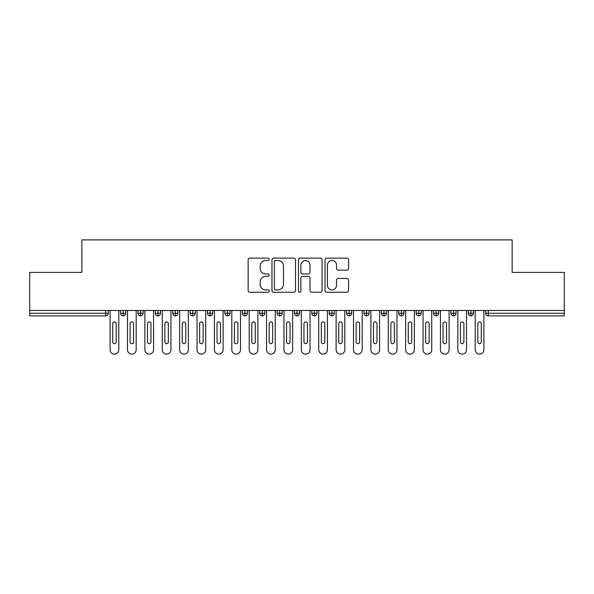 <?xml version="1.0" encoding="UTF-8"?>
<svg xmlns="http://www.w3.org/2000/svg" width="594" height="594" viewBox="0 0 594 594"><rect width="100%" height="100%" fill="white"/><g stroke="black" fill="none" stroke-linecap="round" stroke-linejoin="round"><path stroke-width="0.89" d="M269.186 259.311A1.195 1.195 0 0 0 267.991 258.115L249.859 258.115A1.708 1.708 0 0 0 248.151 259.823L248.151 290.54A1.708 1.708 0 0 0 249.859 292.248L267.991 292.248A1.195 1.195 0 0 0 269.186 291.053A1.195 1.195 0 0 0 267.991 289.857L265.644 289.857A5.457 5.457 0 0 1 260.179 284.4L260.179 281.838A5.457 5.457 0 0 1 265.644 276.373L267.991 276.373A1.195 1.195 0 0 0 269.186 275.178A1.195 1.195 0 0 0 267.991 273.99L265.644 273.99A5.457 5.457 0 0 1 260.179 268.525L260.179 265.964A5.457 5.457 0 0 1 265.644 260.506L267.991 260.506A1.195 1.195 0 0 0 269.186 259.311M346.874 270.144A1.708 1.708 0 0 0 348.581 268.443L348.581 259.823A1.708 1.708 0 0 0 346.874 258.115L326.737 258.115A1.708 1.708 0 0 0 325.029 259.823L325.029 290.54A1.708 1.708 0 0 0 326.737 292.248L346.874 292.248A1.708 1.708 0 0 0 348.581 290.54L348.581 280.13A1.708 1.708 0 0 0 346.874 278.423L338.253 278.423A1.708 1.708 0 0 0 336.546 280.13L336.546 285.291A4.566 4.566 0 0 1 331.987 289.857A4.566 4.566 0 0 1 327.42 285.291L327.42 265.072A4.566 4.566 0 0 1 331.987 260.506A4.566 4.566 0 0 1 336.546 265.072L336.546 268.443A1.708 1.708 0 0 0 338.253 270.144L346.874 270.144M29.7 310.476L564.3 310.476L564.3 272.401L512.147 272.401L512.147 239.887L81.853 239.887L81.853 272.401L29.7 272.401L29.7 313.253L105.717 313.253L105.717 310.476M295.508 259.823A1.708 1.708 0 0 0 293.8 258.115L273.663 258.115A1.708 1.708 0 0 0 271.955 259.823L271.955 290.54A1.708 1.708 0 0 0 273.663 292.248L293.8 292.248A1.708 1.708 0 0 0 295.508 290.54L295.508 259.823M300.2 258.115L320.337 258.115A1.708 1.708 0 0 1 322.045 259.823L322.045 290.54A1.708 1.708 0 0 1 320.337 292.248L311.716 292.248A1.708 1.708 0 0 1 310.009 290.54L310.009 278.081A1.708 1.708 0 0 0 308.308 276.373L302.591 276.373A1.708 1.708 0 0 0 300.883 278.081L300.883 291.053A1.195 1.195 0 0 1 299.688 292.248A1.195 1.195 0 0 1 298.492 291.053L298.492 259.823A1.708 1.708 0 0 1 300.2 258.115M108.323 310.476L108.323 313.253A2.606 2.606 0 0 1 105.717 315.86L29.7 315.86L29.7 313.253M564.3 310.476L564.3 315.86L488.283 315.86A2.606 2.606 0 0 1 485.677 313.253L485.677 310.476L485.677 313.253A2.606 2.606 0 0 0 488.283 315.86L488.283 313.253L564.3 313.253M123.188 310.476L123.188 313.253L120.582 313.253L120.582 310.476L120.582 313.253A2.606 2.606 0 0 0 123.188 315.86A2.606 2.606 0 0 0 125.713 313.253L125.713 310.476L125.713 313.253A2.606 2.606 0 0 1 123.188 315.86A2.606 2.606 0 0 1 120.582 313.253A2.606 2.606 0 0 0 123.188 315.86L123.188 313.253L125.713 313.253M105.717 315.86A2.606 2.606 0 0 0 108.323 313.253A2.606 2.606 0 0 1 105.717 315.86L105.717 313.253L108.323 313.253M140.578 310.476L140.578 313.253L137.964 313.253L137.964 310.476L137.964 313.253A2.606 2.606 0 0 0 140.578 315.86A2.606 2.606 0 0 0 143.095 313.253L143.095 310.476L143.095 313.253A2.606 2.606 0 0 1 140.578 315.86A2.606 2.606 0 0 1 137.964 313.253A2.606 2.606 0 0 0 140.578 315.86L140.578 313.253L143.095 313.253M157.959 310.476L157.959 313.253L155.353 313.253L155.353 310.476L155.353 313.253A2.606 2.606 0 0 0 157.959 315.86A2.606 2.606 0 0 0 160.484 313.253L160.484 310.476L160.484 313.253A2.606 2.606 0 0 1 157.959 315.86A2.606 2.606 0 0 1 155.353 313.253A2.606 2.606 0 0 0 157.959 315.86L157.959 313.253L160.484 313.253M175.349 310.476L175.349 315.86A2.606 2.606 0 0 1 172.735 313.253L172.735 310.476L172.735 313.253A2.606 2.606 0 0 0 175.349 315.86A2.606 2.606 0 0 0 177.866 313.253L177.866 310.476M192.731 310.476L192.731 315.86A2.606 2.606 0 0 1 190.125 313.253A2.606 2.606 0 0 0 192.731 315.86A2.606 2.606 0 0 1 190.125 313.253L190.125 310.476M195.255 310.476L195.255 313.253A2.606 2.606 0 0 1 192.731 315.86A2.606 2.606 0 0 0 195.255 313.253L190.125 313.253M210.12 310.476L210.12 313.253L207.506 313.253L207.506 310.476L207.506 313.253A2.606 2.606 0 0 0 210.12 315.86A2.606 2.606 0 0 0 212.637 313.253L212.637 310.476L212.637 313.253A2.606 2.606 0 0 1 210.12 315.86A2.606 2.606 0 0 1 207.506 313.253A2.606 2.606 0 0 0 210.12 315.86L210.12 313.253L212.637 313.253M227.502 315.86A2.606 2.606 0 0 1 224.896 313.253L224.896 310.476L224.896 313.253A2.606 2.606 0 0 0 227.502 315.86A2.606 2.606 0 0 0 230.027 313.253L230.027 310.476L230.027 313.253A2.606 2.606 0 0 1 227.502 315.86L227.502 313.253L230.027 313.253M244.884 310.476L244.884 313.253L242.278 313.253L242.278 310.476L242.278 313.253A2.606 2.606 0 0 0 244.884 315.86A2.606 2.606 0 0 0 247.408 313.253L247.408 310.476L247.408 313.253A2.606 2.606 0 0 1 244.884 315.86A2.606 2.606 0 0 1 242.278 313.253A2.606 2.606 0 0 0 244.884 315.86L244.884 313.253L247.408 313.253M262.273 310.476L262.273 315.86A2.606 2.606 0 0 1 259.667 313.253L259.667 310.476L259.667 313.253A2.606 2.606 0 0 0 262.273 315.86A2.606 2.606 0 0 0 264.79 313.253L264.79 310.476M279.655 310.476L279.655 315.86A2.606 2.606 0 0 1 277.049 313.253L277.049 310.476L277.049 313.253A2.606 2.606 0 0 0 279.655 315.86A2.606 2.606 0 0 0 282.18 313.253L282.18 310.476M297.045 310.476L297.045 315.86A2.606 2.606 0 0 1 294.438 313.253L294.438 310.476L294.438 313.253A2.606 2.606 0 0 0 297.045 315.86A2.606 2.606 0 0 0 299.562 313.253L299.562 310.476M314.426 310.476L314.426 313.253L311.82 313.253L311.82 310.476L311.82 313.253A2.606 2.606 0 0 0 314.426 315.86A2.606 2.606 0 0 0 316.951 313.253L316.951 310.476L316.951 313.253A2.606 2.606 0 0 1 314.426 315.86A2.606 2.606 0 0 1 311.82 313.253A2.606 2.606 0 0 0 314.426 315.86L314.426 313.253L316.951 313.253M331.816 310.476L331.816 313.253L329.21 313.253L329.21 310.476L329.21 313.253A2.606 2.606 0 0 0 331.816 315.86A2.606 2.606 0 0 0 334.333 313.253L334.333 310.476L334.333 313.253A2.606 2.606 0 0 1 331.816 315.86A2.606 2.606 0 0 1 329.21 313.253A2.606 2.606 0 0 0 331.816 315.86L331.816 313.253L334.333 313.253M349.198 310.476L349.198 313.253L346.592 313.253L346.592 310.476L346.592 313.253A2.606 2.606 0 0 0 349.198 315.86A2.606 2.606 0 0 0 351.722 313.253L351.722 310.476L351.722 313.253A2.606 2.606 0 0 1 349.198 315.86A2.606 2.606 0 0 1 346.592 313.253A2.606 2.606 0 0 0 349.198 315.86L349.198 313.253L351.722 313.253M366.587 310.476L366.587 315.86A2.606 2.606 0 0 1 363.974 313.253L363.974 310.476L363.974 313.253A2.606 2.606 0 0 0 366.587 315.86A2.606 2.606 0 0 0 369.104 313.253L369.104 310.476M383.969 310.476L383.969 315.86A2.606 2.606 0 0 1 381.363 313.253L381.363 310.476L381.363 313.253A2.606 2.606 0 0 0 383.969 315.86A2.606 2.606 0 0 0 386.494 313.253L386.494 310.476M401.358 310.476L401.358 313.253L398.745 313.253L398.745 310.476L398.745 313.253A2.606 2.606 0 0 0 401.358 315.86A2.606 2.606 0 0 0 403.875 313.253L403.875 310.476L403.875 313.253A2.606 2.606 0 0 1 401.358 315.86A2.606 2.606 0 0 1 398.745 313.253A2.606 2.606 0 0 0 401.358 315.86L401.358 313.253L403.875 313.253M418.74 310.476L418.74 315.86A2.606 2.606 0 0 1 416.134 313.253L416.134 310.476L416.134 313.253A2.606 2.606 0 0 0 418.74 315.86A2.606 2.606 0 0 0 421.265 313.253L421.265 310.476M436.13 310.476L436.13 315.86A2.606 2.606 0 0 1 433.516 313.253L433.516 310.476L433.516 313.253A2.606 2.606 0 0 0 436.13 315.86A2.606 2.606 0 0 0 438.647 313.253L438.647 310.476M453.512 310.476L453.512 315.86A2.606 2.606 0 0 1 450.905 313.253L450.905 310.476L450.905 313.253A2.606 2.606 0 0 0 453.512 315.86A2.606 2.606 0 0 0 456.036 313.253L456.036 310.476M470.894 310.476L470.894 315.86A2.606 2.606 0 0 1 468.287 313.253L468.287 310.476M473.418 310.476L473.418 313.253A2.606 2.606 0 0 1 470.894 315.86A2.606 2.606 0 0 0 473.418 313.253L468.287 313.253A2.606 2.606 0 0 0 470.894 315.86M227.502 310.476L227.502 313.253L224.896 313.253M275.542 260.506A1.195 1.195 0 0 0 274.346 261.702L274.346 288.662A1.195 1.195 0 0 0 275.542 289.857L278.014 289.857A5.457 5.457 0 0 0 283.479 284.4L283.479 265.964A5.457 5.457 0 0 0 278.014 260.506L275.542 260.506M310.009 265.154A4.566 4.566 0 0 0 305.45 260.588A4.566 4.566 0 0 0 300.883 265.154L300.883 272.282A1.708 1.708 0 0 0 302.591 273.99L308.308 273.99A1.708 1.708 0 0 0 310.009 272.282L310.009 265.154M110.105 310.476L110.105 349.762A4.344 4.344 0 0 0 114.456 354.113A4.344 4.344 0 0 0 118.8 349.762L118.8 310.476M116.194 323.685A1.737 1.737 0 0 0 114.456 321.948A1.737 1.737 0 0 0 112.712 323.685L112.712 341.944A1.737 1.737 0 0 0 114.456 343.681A1.737 1.737 0 0 0 116.194 341.944L116.194 323.685M127.495 310.476L127.495 349.762A4.344 4.344 0 0 0 131.838 354.113A4.344 4.344 0 0 0 136.182 349.762L136.182 310.476M133.576 323.685A1.737 1.737 0 0 0 131.838 321.948A1.737 1.737 0 0 0 130.101 323.685L130.101 341.944A1.737 1.737 0 0 0 131.838 343.681A1.737 1.737 0 0 0 133.576 341.944L133.576 323.685M144.877 310.476L144.877 349.762A4.344 4.344 0 0 0 149.228 354.113A4.344 4.344 0 0 0 153.571 349.762L153.571 310.476M150.965 323.685A1.737 1.737 0 0 0 149.228 321.948A1.737 1.737 0 0 0 147.483 323.685L147.483 341.944A1.737 1.737 0 0 0 149.228 343.681A1.737 1.737 0 0 0 150.965 341.944L150.965 323.685M162.266 310.476L162.266 349.762A4.344 4.344 0 0 0 166.61 354.113A4.344 4.344 0 0 0 170.953 349.762L170.953 310.476M168.347 323.685A1.737 1.737 0 0 0 166.61 321.948A1.737 1.737 0 0 0 164.872 323.685L164.872 341.944A1.737 1.737 0 0 0 166.61 343.681A1.737 1.737 0 0 0 168.347 341.944L168.347 323.685M179.648 310.476L179.648 349.762A4.344 4.344 0 0 0 183.992 354.113A4.344 4.344 0 0 0 188.343 349.762L188.343 310.476M185.736 323.685A1.737 1.737 0 0 0 183.992 321.948A1.737 1.737 0 0 0 182.254 323.685L182.254 341.944A1.737 1.737 0 0 0 183.992 343.681A1.737 1.737 0 0 0 185.736 341.944L185.736 323.685M197.037 310.476L197.037 349.762A4.344 4.344 0 0 0 201.381 354.113A4.344 4.344 0 0 0 205.724 349.762L205.724 310.476M203.118 323.685A1.737 1.737 0 0 0 201.381 321.948A1.737 1.737 0 0 0 199.643 323.685L199.643 341.944A1.737 1.737 0 0 0 201.381 343.681A1.737 1.737 0 0 0 203.118 341.944L203.118 323.685M214.419 310.476L214.419 349.762A4.344 4.344 0 0 0 218.763 354.113A4.344 4.344 0 0 0 223.114 349.762L223.114 310.476M220.508 323.685A1.737 1.737 0 0 0 218.763 321.948A1.737 1.737 0 0 0 217.025 323.685L217.025 341.944A1.737 1.737 0 0 0 218.763 343.681A1.737 1.737 0 0 0 220.508 341.944L220.508 323.685M231.809 310.476L231.809 349.762A4.344 4.344 0 0 0 236.152 354.113A4.344 4.344 0 0 0 240.496 349.762L240.496 310.476M237.89 323.685A1.737 1.737 0 0 0 236.152 321.948A1.737 1.737 0 0 0 234.415 323.685L234.415 341.944A1.737 1.737 0 0 0 236.152 343.681A1.737 1.737 0 0 0 237.89 341.944L237.89 323.685M249.19 310.476L249.19 349.762A4.344 4.344 0 0 0 253.534 354.113A4.344 4.344 0 0 0 257.885 349.762L257.885 310.476M255.272 323.685A1.737 1.737 0 0 0 253.534 321.948A1.737 1.737 0 0 0 251.797 323.685L251.797 341.944A1.737 1.737 0 0 0 253.534 343.681A1.737 1.737 0 0 0 255.272 341.944L255.272 323.685M266.572 310.476L266.572 349.762A4.344 4.344 0 0 0 270.923 354.113A4.344 4.344 0 0 0 275.267 349.762L275.267 310.476M272.661 323.685A1.737 1.737 0 0 0 270.923 321.948A1.737 1.737 0 0 0 269.186 323.685L269.186 341.944A1.737 1.737 0 0 0 270.923 343.681A1.737 1.737 0 0 0 272.661 341.944L272.661 323.685M283.962 310.476L283.962 349.762A4.344 4.344 0 0 0 288.305 354.113A4.344 4.344 0 0 0 292.656 349.762L292.656 310.476M290.043 323.685A1.737 1.737 0 0 0 288.305 321.948A1.737 1.737 0 0 0 286.568 323.685L286.568 341.944A1.737 1.737 0 0 0 288.305 343.681A1.737 1.737 0 0 0 290.043 341.944L290.043 323.685M301.344 310.476L301.344 349.762A4.344 4.344 0 0 0 305.695 354.113A4.344 4.344 0 0 0 310.038 349.762L310.038 310.476M307.432 323.685A1.737 1.737 0 0 0 305.695 321.948A1.737 1.737 0 0 0 303.957 323.685L303.957 341.944A1.737 1.737 0 0 0 305.695 343.681A1.737 1.737 0 0 0 307.432 341.944L307.432 323.685M318.733 310.476L318.733 349.762A4.344 4.344 0 0 0 323.077 354.113A4.344 4.344 0 0 0 327.428 349.762L327.428 310.476M324.814 323.685A1.737 1.737 0 0 0 323.077 321.948A1.737 1.737 0 0 0 321.339 323.685L321.339 341.944A1.737 1.737 0 0 0 323.077 343.681A1.737 1.737 0 0 0 324.814 341.944L324.814 323.685M336.115 310.476L336.115 349.762A4.344 4.344 0 0 0 340.466 354.113A4.344 4.344 0 0 0 344.81 349.762L344.81 310.476M342.203 323.685A1.737 1.737 0 0 0 340.466 321.948A1.737 1.737 0 0 0 338.728 323.685L338.728 341.944A1.737 1.737 0 0 0 340.466 343.681A1.737 1.737 0 0 0 342.203 341.944L342.203 323.685M353.504 310.476L353.504 349.762A4.344 4.344 0 0 0 357.848 354.113A4.344 4.344 0 0 0 362.192 349.762L362.192 310.476M359.585 323.685A1.737 1.737 0 0 0 357.848 321.948A1.737 1.737 0 0 0 356.11 323.685L356.11 341.944A1.737 1.737 0 0 0 357.848 343.681A1.737 1.737 0 0 0 359.585 341.944L359.585 323.685M370.886 310.476L370.886 349.762A4.344 4.344 0 0 0 375.237 354.113A4.344 4.344 0 0 0 379.581 349.762L379.581 310.476M376.975 323.685A1.737 1.737 0 0 0 375.237 321.948A1.737 1.737 0 0 0 373.492 323.685L373.492 341.944A1.737 1.737 0 0 0 375.237 343.681A1.737 1.737 0 0 0 376.975 341.944L376.975 323.685M388.276 310.476L388.276 349.762A4.344 4.344 0 0 0 392.619 354.113A4.344 4.344 0 0 0 396.963 349.762L396.963 310.476M394.357 323.685A1.737 1.737 0 0 0 392.619 321.948A1.737 1.737 0 0 0 390.882 323.685L390.882 341.944A1.737 1.737 0 0 0 392.619 343.681A1.737 1.737 0 0 0 394.357 341.944L394.357 323.685M405.657 310.476L405.657 349.762A4.344 4.344 0 0 0 410.009 354.113A4.344 4.344 0 0 0 414.352 349.762L414.352 310.476M411.746 323.685A1.737 1.737 0 0 0 410.009 321.948A1.737 1.737 0 0 0 408.264 323.685L408.264 341.944A1.737 1.737 0 0 0 410.009 343.681A1.737 1.737 0 0 0 411.746 341.944L411.746 323.685M423.047 310.476L423.047 349.762A4.344 4.344 0 0 0 427.39 354.113A4.344 4.344 0 0 0 431.734 349.762L431.734 310.476M429.128 323.685A1.737 1.737 0 0 0 427.39 321.948A1.737 1.737 0 0 0 425.653 323.685L425.653 341.944A1.737 1.737 0 0 0 427.39 343.681A1.737 1.737 0 0 0 429.128 341.944L429.128 323.685M440.429 310.476L440.429 349.762A4.344 4.344 0 0 0 444.772 354.113A4.344 4.344 0 0 0 449.123 349.762L449.123 310.476M446.517 323.685A1.737 1.737 0 0 0 444.772 321.948A1.737 1.737 0 0 0 443.035 323.685L443.035 341.944A1.737 1.737 0 0 0 444.772 343.681A1.737 1.737 0 0 0 446.517 341.944L446.517 323.685M457.818 310.476L457.818 349.762A4.344 4.344 0 0 0 462.162 354.113A4.344 4.344 0 0 0 466.505 349.762L466.505 310.476M463.899 323.685A1.737 1.737 0 0 0 462.162 321.948A1.737 1.737 0 0 0 460.424 323.685L460.424 341.944A1.737 1.737 0 0 0 462.162 343.681A1.737 1.737 0 0 0 463.899 341.944L463.899 323.685M475.2 310.476L475.2 349.762A4.344 4.344 0 0 0 479.544 354.113A4.344 4.344 0 0 0 483.895 349.762L483.895 310.476M481.289 323.685A1.737 1.737 0 0 0 479.544 321.948A1.737 1.737 0 0 0 477.806 323.685L477.806 341.944A1.737 1.737 0 0 0 479.544 343.681A1.737 1.737 0 0 0 481.289 341.944L481.289 323.685M488.283 310.476L488.283 313.253L485.677 313.253M172.735 313.253A2.606 2.606 0 0 0 175.349 315.86A2.606 2.606 0 0 0 177.866 313.253L172.735 313.253M259.667 313.253A2.606 2.606 0 0 0 262.273 315.86A2.606 2.606 0 0 0 264.79 313.253L259.667 313.253M277.049 313.253A2.606 2.606 0 0 0 279.655 315.86A2.606 2.606 0 0 0 282.18 313.253L277.049 313.253M294.438 313.253A2.606 2.606 0 0 0 297.045 315.86A2.606 2.606 0 0 0 299.562 313.253L294.438 313.253M363.974 313.253A2.606 2.606 0 0 0 366.587 315.86A2.606 2.606 0 0 0 369.104 313.253L363.974 313.253M381.363 313.253A2.606 2.606 0 0 0 383.969 315.86A2.606 2.606 0 0 0 386.494 313.253L381.363 313.253M416.134 313.253L421.265 313.253A2.606 2.606 0 0 1 418.74 315.86M433.516 313.253A2.606 2.606 0 0 0 436.13 315.86A2.606 2.606 0 0 0 438.647 313.253L433.516 313.253M450.905 313.253A2.606 2.606 0 0 0 453.512 315.86A2.606 2.606 0 0 0 456.036 313.253L450.905 313.253"/></g></svg>
